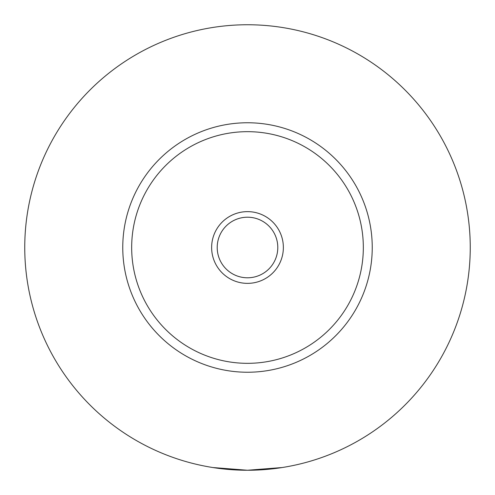 <?xml version="1.0" encoding="UTF-8"?>
<svg xmlns="http://www.w3.org/2000/svg" width="495" height="495" viewBox="0 0 495 495"><rect width="100%" height="100%" fill="white"/><g stroke="black" fill="none" stroke-linecap="round" stroke-linejoin="round"><path stroke-width="0.74" d="M212.85 467.54L247.5 470.25L282.15 467.54M296.505 464.793L293.151 465.523M201.849 465.523L198.495 464.793M283.363 247.5A35.863 35.863 0 0 0 247.5 211.637A35.863 35.863 0 0 0 211.637 247.5A35.863 35.863 0 0 0 247.5 283.363A35.863 35.863 0 0 0 283.363 247.5M217.206 247.5A30.294 30.294 0 0 0 247.5 277.794A30.294 30.294 0 0 0 277.794 247.5A30.294 30.294 0 0 0 247.5 217.206A30.294 30.294 0 0 0 217.206 247.5M372.24 247.5A124.74 124.74 0 0 1 247.5 372.24A124.74 124.74 0 0 1 122.76 247.5A124.74 124.74 0 0 1 247.5 122.76A124.74 124.74 0 0 1 372.24 247.5M470.25 247.5A222.75 222.75 0 0 1 247.5 470.25A222.75 222.75 0 0 1 24.75 247.5A222.75 222.75 0 0 1 247.5 24.75A222.75 222.75 0 0 1 470.25 247.5M363.33 247.5A115.83 115.83 0 0 0 247.5 131.67A115.83 115.83 0 0 0 131.67 247.5A115.83 115.83 0 0 0 247.5 363.33A115.83 115.83 0 0 0 363.33 247.5"/></g></svg>
